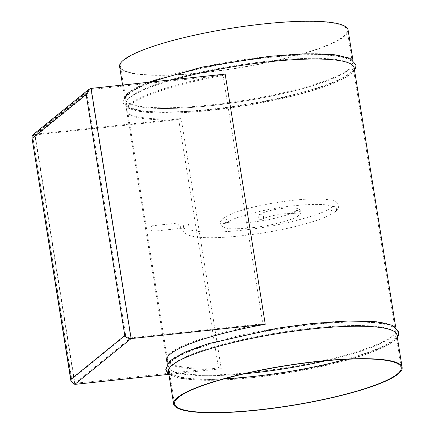 <?xml version="1.0" encoding="UTF-8"?>
<svg xmlns="http://www.w3.org/2000/svg" width="434" height="434" viewBox="0 0 434 434"><rect width="100%" height="100%" fill="white"/><g stroke="black" fill="none" stroke-linecap="round" stroke-linejoin="round"><path stroke-width="0.33" stroke-dasharray="2.17 1.63" d="M263.514 216.718A2.778 2.615 -129.1 0 1 259.95 219.495A2.778 2.615 -129.1 0 1 259.114 214.846A2.778 2.615 -129.1 0 1 263.514 216.718M150.777 229.244L151.759 231.425L152.215 228.078L151.173 225.902L150.777 229.244M168.452 371.558A115.694 20.181 170.9 0 0 252.729 377.623A115.694 20.181 170.9 0 0 396.931 334.961M311.802 323.574A115.694 20.181 170.9 0 0 167.6 366.231A115.694 20.181 170.9 0 0 251.872 372.296A115.694 20.181 170.9 0 0 396.079 329.639A115.694 20.181 170.9 0 0 311.802 323.574M269.004 56.377A115.694 20.181 170.9 0 0 124.802 99.039A115.694 20.181 170.9 0 0 209.074 105.104A115.694 20.181 170.9 0 0 353.281 62.442A115.694 20.181 170.9 0 0 269.004 56.377M174.208 79.541A115.694 20.181 170.9 0 0 125.654 104.361A115.694 20.181 170.9 0 0 209.931 110.426A115.694 20.181 170.9 0 0 354.133 67.769M119.605 66.565A115.694 20.181 170.9 0 0 203.877 72.635A115.694 20.181 170.9 0 0 348.079 29.973M209.465 105.831A114.771 20.018 170.9 0 0 323.813 82.015A114.771 20.018 170.9 0 0 352.511 63.51A114.771 20.018 170.9 0 0 268.912 57.494A114.771 20.018 170.9 0 0 125.865 99.815A114.771 20.018 170.9 0 0 158.909 108.424A114.771 20.018 170.9 0 0 209.465 105.831M204.116 72.44A114.771 20.018 170.9 0 0 347.162 30.12A114.771 20.018 170.9 0 0 263.568 24.103A114.771 20.018 170.9 0 0 120.516 66.424A114.771 20.018 170.9 0 0 204.116 72.44M210.023 109.314A114.771 20.018 170.9 0 0 353.07 66.993A114.771 20.018 170.9 0 0 320.026 58.378A114.771 20.018 170.9 0 0 269.471 60.977A114.771 20.018 170.9 0 0 155.122 84.793A114.771 20.018 170.9 0 0 126.424 103.297A114.771 20.018 170.9 0 0 210.023 109.314M345.876 359.319A114.771 20.018 170.9 0 0 395.868 334.185A114.771 20.018 170.9 0 0 362.824 325.576A114.771 20.018 170.9 0 0 312.268 328.169A114.771 20.018 170.9 0 0 197.92 351.985A114.771 20.018 170.9 0 0 169.222 370.49A114.771 20.018 170.9 0 0 224.562 378.752M325.766 360.752A114.771 20.018 170.9 0 0 366.611 349.207A114.771 20.018 170.9 0 0 395.309 330.703A114.771 20.018 170.9 0 0 311.71 324.686A114.771 20.018 170.9 0 0 168.663 367.007A114.771 20.018 170.9 0 0 201.707 375.622A114.771 20.018 170.9 0 0 244.114 373.831M225.175 74.111A115.694 20.181 170.9 0 0 126.592 110.214A115.694 20.181 170.9 0 0 181.184 118.596L221.259 368.764A115.694 20.181 -9.1 0 1 166.661 360.383M168.902 374.347L221.259 368.764M74.8 384.383L34.725 134.209L181.184 118.596M91.064 88.406L34.725 134.209L32.707 134.974M178.689 119.605L218.476 367.978A115.694 20.181 -9.1 0 1 166.52 359.482A115.694 20.181 -9.1 0 1 262.847 323.791L223.065 75.418A115.694 20.181 170.9 0 0 126.739 111.115A115.694 20.181 170.9 0 0 178.689 119.605L35.111 134.914L33.494 135.527L32.827 137.28L71.746 379.283L125.686 335.428C126.837 337.104 128.524 337.918 130.748 337.874L262.847 323.791M125.686 335.428L87.055 94.259L89.068 90.343L90.966 89.502L130.748 337.874L74.892 383.287L71.789 380.531L71.746 379.283M218.476 367.978L74.892 383.287L35.111 134.914L90.966 89.502L223.065 75.418M178.868 226.25A2.778 0.792 83.9 0 1 179.291 222.902A2.778 0.792 83.9 0 1 180.305 225.083A2.778 0.792 83.9 0 1 179.882 228.425A2.778 0.792 83.9 0 1 178.868 226.25M183.511 226.814A2.778 2.685 -142.1 0 1 186.88 223.852A2.778 2.685 -142.1 0 1 188.41 228.175A2.778 2.685 -142.1 0 1 183.511 226.814M331.153 209.508A2.778 2.615 50.9 0 0 335.553 211.38A2.778 2.615 50.9 0 0 334.717 206.73A2.778 2.615 50.9 0 0 331.153 209.508M227.047 220.608A2.778 2.615 -129.1 0 1 223.483 223.38A2.778 2.615 -129.1 0 1 222.647 218.736A2.778 2.615 -129.1 0 1 227.047 220.608M294.686 213.392A2.778 2.615 50.9 0 0 299.086 215.264A2.778 2.615 50.9 0 0 298.25 210.62A2.778 2.615 50.9 0 0 294.686 213.392M87.055 94.259L33.12 138.11M151.173 225.902L179.291 222.902L185.768 222.864C187.152 222.761 188.253 223.711 189.072 225.713L188.063 228.767L190.586 229.96C193.781 231.083 199.011 231.772 206.275 232.038C216.181 232.336 228.11 231.729 242.053 230.21C281.313 226.521 327.583 212.986 332.048 207.072L333.041 206.025L333.166 206.79C332.151 206.687 335.346 206.481 326.319 204.919C318.648 204.04 307.961 204.311 294.257 205.732C265.749 208.515 232.13 217.45 226.152 223.043L225.718 223.461L225.458 221.839C224.644 222.316 228.311 222.761 236.454 223.168C243.794 223.114 252.268 222.316 261.876 220.781C277.315 218.4 292.337 213.805 295.581 210.957L295.245 212.47L296.086 213.821L292.467 213.371L284.351 213.788C275.178 214.597 263.763 217.83 262.619 219.154M259.114 214.846C264.208 211.727 272.427 209.53 283.76 208.266L292.728 207.826L297.127 208.336C298.722 208.456 299.921 209.541 300.729 211.591C300.512 213.75 299.965 214.971 299.086 215.264C296.574 218.15 279.859 223.743 262.087 226.374C252.268 227.915 243.577 228.696 236.015 228.723C227.042 229.261 221.823 227.519 220.353 223.488C220.336 221.313 221.101 219.729 222.647 218.736C233.752 210.425 264.832 203.497 293.666 200.21C306.051 198.908 316.272 198.55 324.323 199.146C330.328 200.286 335.222 198.951 338.504 205.542C338.959 207.246 337.972 209.193 335.553 211.38C326.243 219.067 296.118 227.682 263.237 232.949C222.018 239.063 184.352 240.68 182.573 229.543L183.587 226.591C184.222 227.937 184.662 228.528 184.9 228.355C183.989 228.425 186.322 227.98 179.882 228.425L151.759 231.425M397.327 337.43L395.048 340.012L387.633 345.144L369.139 353.216L341.65 361.609L290.731 372.388L252.713 377.623L198.121 380.135L179.665 378.166L171.831 375.773L168.848 374.027M354.529 70.237L352.251 72.82L344.835 77.952L326.341 86.024L298.852 94.417L247.933 105.196L209.915 110.431L155.323 112.943L136.867 110.974L129.034 108.576L124.401 105.245L122.952 102.098L126.744 93.934L142.005 84.977L148.596 82.27M122.562 85.048L124.802 99.039M347.162 30.12L352.511 63.51M269.118 57.299C290.379 55.053 308.531 54.217 323.574 54.787C346.733 56.295 352.663 58.509 355.077 64.872C356.26 69.38 350.52 74.561 337.858 80.398C312.702 92.073 257.725 104.54 209.817 109.509C182.822 112.335 161.247 112.927 145.097 111.288C138.115 110.545 132.799 109.319 129.142 107.61C126.202 106.325 124.439 104.426 123.858 101.909C123.69 97.628 127.016 93.684 133.824 90.077C154.873 77.491 215.926 62.784 269.118 57.299M155.122 84.793C182.725 74.854 228.978 65.214 269.509 60.977C288.941 58.926 305.78 58.058 320.026 58.378M158.909 108.424C173.155 108.75 189.994 107.882 209.427 105.831C249.957 101.594 296.21 91.954 323.813 82.015M311.916 324.491C344.553 321.111 368.802 320.921 384.676 323.932C392.287 325.234 396.687 327.941 397.869 332.064C399.058 336.578 393.318 341.753 380.656 347.596C355.5 359.265 300.523 371.732 252.615 376.701C225.62 379.528 204.045 380.124 187.895 378.481C180.913 377.737 175.596 376.511 171.94 374.802C169 373.522 167.236 371.618 166.656 369.106C166.488 364.82 169.813 360.876 176.622 357.269C197.671 344.683 258.724 329.976 311.916 324.491M197.92 351.985C225.523 342.046 271.776 332.406 312.306 328.169C331.739 326.118 348.578 325.25 362.824 325.576M201.707 375.622C215.953 375.942 232.792 375.074 252.225 373.023C292.755 368.786 339.008 359.146 366.611 349.207M395.868 334.185L401.217 367.576M125.654 104.361L126.592 110.214M167.204 363.763L167.6 366.231M353.07 66.993L395.309 330.703M126.424 103.297L168.663 367.007M395.683 327.165L396.079 329.639M169.222 370.49L174.571 403.88M120.516 66.424L125.865 99.815M352.885 59.973L353.281 62.442M126.739 111.115L166.52 359.482M32.827 137.28L71.789 380.531M89.068 90.343L33.494 135.527"/><path stroke-width="0.65" d="M402.134 367.435L396.931 334.961A115.694 20.181 170.9 0 0 312.659 328.896A115.694 20.181 170.9 0 0 168.452 371.558L173.654 404.027A115.694 20.181 170.9 0 0 257.926 410.092A115.694 20.181 170.9 0 0 402.134 367.435A115.694 20.181 170.9 0 0 317.856 361.365A115.694 20.181 170.9 0 0 173.654 404.027M395.683 327.165L354.133 67.769A115.694 20.181 170.9 0 0 269.861 61.704A115.694 20.181 170.9 0 0 174.208 79.541M352.885 59.973L348.079 29.973A115.694 20.181 170.9 0 0 263.807 23.908A115.694 20.181 170.9 0 0 119.605 66.565L122.562 85.048M224.562 378.752A114.771 20.018 170.9 0 0 252.821 376.506A114.771 20.018 170.9 0 0 345.876 359.319M244.114 373.831A114.771 20.018 170.9 0 0 252.262 373.023A114.771 20.018 170.9 0 0 325.766 360.752M258.165 409.897A114.771 20.018 170.9 0 0 401.217 367.576A114.771 20.018 170.9 0 0 317.617 361.56A114.771 20.018 170.9 0 0 174.571 403.88A114.771 20.018 170.9 0 0 258.165 409.897M167.204 363.763L166.661 360.383A115.694 20.181 -9.1 0 1 265.25 324.279L225.175 74.111L91.064 88.406L131.133 338.58L265.25 324.279M74.8 384.383L70.916 380.938L70.867 379.376L124.802 335.525C126.24 337.619 128.35 338.639 131.133 338.58L74.8 384.383L168.902 374.347M124.802 335.525L86.171 94.352L88.688 89.458L91.064 88.406M88.688 89.458L32.707 134.974L31.866 137.166L70.867 379.376M86.171 94.352L32.235 138.207M168.848 374.027L167.193 372.437L165.75 369.291L169.542 361.126L184.803 352.175L208.602 343.614L277.869 328.137L311.818 323.569L348.068 321.008L376.359 321.751L392.629 325.386L398.792 331.961L398.401 335.401L397.327 337.43M148.596 82.27L202.792 66.993L269.02 56.377L305.27 53.811L333.562 54.559L349.831 58.194L355.994 64.764L355.603 68.209L354.529 70.237M31.866 137.166L70.916 380.938"/></g></svg>
